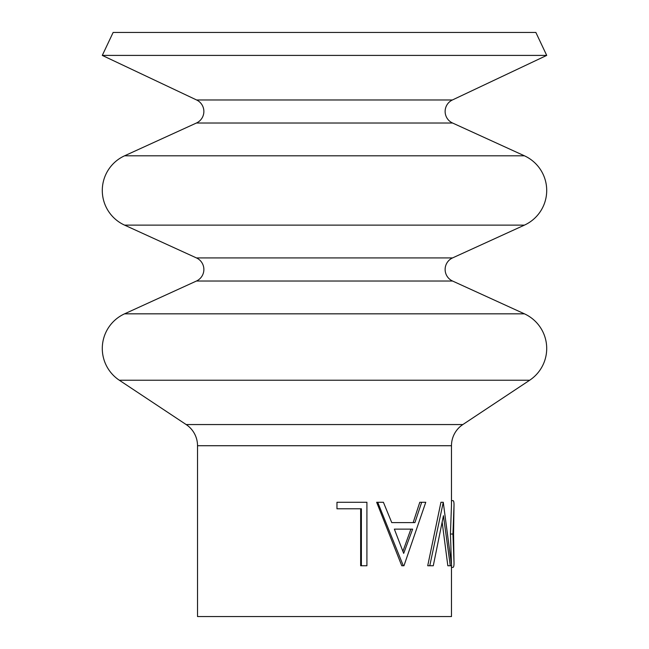 <?xml version="1.0" encoding="UTF-8"?>
<svg xmlns="http://www.w3.org/2000/svg" width="649" height="649" viewBox="0 0 649 649"><rect width="100%" height="100%" fill="white"/><g stroke="black" fill="none" stroke-linecap="round" stroke-linejoin="round"><path stroke-width="0.97" d="M546.709 55.408L102.291 55.408L113.137 32.45L535.863 32.45L546.709 55.408L452.402 99.978A12.696 12.696 0 0 0 452.556 123.01L196.444 123.01L124.567 155.809A38.096 38.096 0 0 0 124.567 225.122L196.444 257.921A12.696 12.696 0 0 1 196.444 281.025L124.567 313.832A38.096 38.096 0 0 0 119.327 380.233L186.166 424.56A25.392 25.392 0 0 1 197.523 445.725L197.523 616.55L451.477 616.55L451.477 565.758M452.556 123.01L524.433 155.809A38.096 38.096 0 0 1 524.433 225.122L124.567 225.122M524.433 225.122L452.556 257.921A12.696 12.696 0 0 0 452.556 281.025L524.433 313.832A38.096 38.096 0 0 1 529.673 380.233L119.327 380.233M196.444 123.01A12.696 12.696 0 0 0 196.598 99.978L102.291 55.408M454.016 505.149L453.57 534.054L454.016 562.87L452.953 534.038L454.016 505.149C454.049 502.091 453.667 500.59 452.856 500.639L451.477 500.639M451.477 567.388L452.791 567.388C453.643 567.461 454.049 565.952 454.016 562.87M451.477 563.94L450.438 534.038L451.477 505.149L451.477 445.725A25.392 25.392 0 0 1 462.834 424.56L529.673 380.233M450.292 565.758L443.437 515.728L433.281 565.758L429.776 565.758L443.267 502.269L451.631 565.758L447.826 565.758L442.229 522.615M429.776 565.758L427.715 565.758L440.939 502.269L443.267 502.269M421.696 502.269L425.768 502.269L403.962 565.758L401.763 565.758L376.663 502.269L383.405 502.269L391.761 522.615L413.145 522.615L419.789 502.269L421.696 502.269L414.914 522.615L391.761 522.615M361.379 565.758L361.379 508.784L336.969 508.784L336.969 502.269L366.912 502.269L366.912 565.758L360.657 565.758L360.657 508.784M336.969 508.784L336.969 502.269M452.953 534.038L450.438 534.038M403.305 565.758L377.71 502.269M394.357 529.13L403.686 553.386L412.634 529.13L394.357 529.13L410.906 529.13L402.915 551.309M524.433 313.832L124.567 313.832M524.433 155.809L124.567 155.809M452.556 281.025L196.444 281.025M452.402 99.978L196.598 99.978M452.556 257.921L196.444 257.921M462.834 424.56L186.166 424.56M451.477 445.725L197.523 445.725"/></g></svg>
